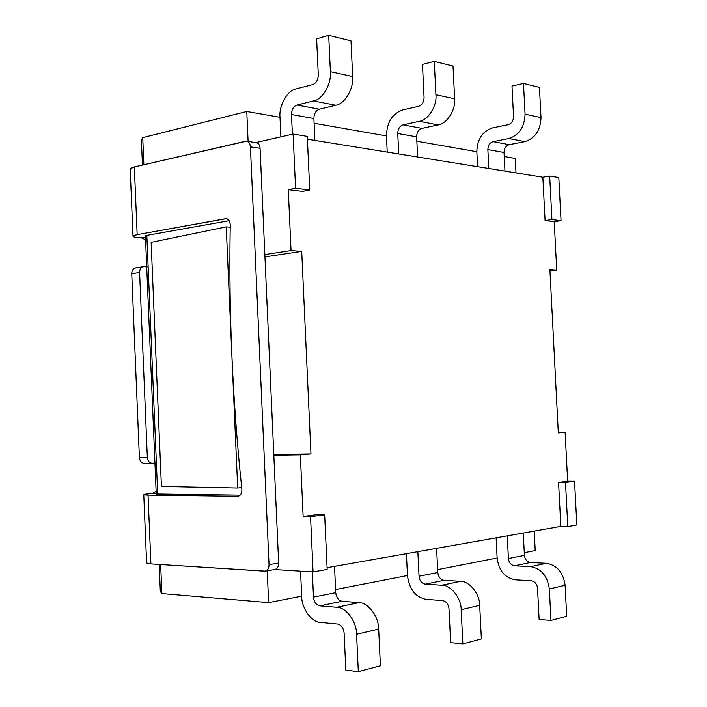 <?xml version="1.0" encoding="UTF-8"?>
<svg xmlns="http://www.w3.org/2000/svg" width="707" height="707" viewBox="0 0 707 707"><rect width="100%" height="100%" fill="white"/><g stroke="black" fill="none" stroke-linecap="round" stroke-linejoin="round"><path stroke-width="1.06" d="M255.748 142.593L293.105 134.056L307.28 136.38L309.746 190.024L302.472 191.403L288.288 189.697L291.054 250.587L301.712 251.374L310.965 453.947L300.334 454.848L303.135 516.517L317.257 514.625L324.663 514.811L327.173 569.427L313.068 571.936L274.59 569.55L313.068 571.936L310.55 516.702L303.135 516.517L300.334 454.848L273.83 455.246L300.334 454.848L310.965 453.947L273.795 454.513L310.965 453.947L301.712 251.374L264.939 256.871L301.712 251.374L291.054 250.587L288.288 189.697L295.579 188.301L293.105 134.056L255.748 142.593M307.412 139.208L542.852 177.227L549.684 176.061L558.804 177.554L561.04 220.672L554.226 221.662L545.088 220.557L542.852 177.227L307.412 139.208M280.882 136.849L279.999 117.291L246.778 111.485L248.104 141.427L246.778 111.485L142.726 137.635L143.866 164.74L142.726 137.635L246.778 111.485L279.999 117.291C278.744 105.617 287.475 90.125 296.198 88.852L312.688 84.601C316.259 83.143 318.123 79.891 318.291 74.854L316.63 38.823L328.702 35.35L330.39 71.672C331.716 83.788 322.348 99.811 313.448 100.942L296.931 105.025C293.449 106.412 291.637 109.576 291.487 114.516L313.881 118.52C314.032 113.659 315.843 110.557 319.317 109.205L296.931 105.025L319.317 109.205L335.781 105.237L313.448 100.942L335.781 105.237C344.654 104.15 353.995 88.446 352.669 76.533L330.39 71.672L352.669 76.533L350.99 40.856L328.702 35.35L350.99 40.856L352.669 76.533C353.995 88.446 344.654 104.15 335.781 105.237L319.317 109.205C315.843 110.557 314.032 113.659 313.881 118.52L314.889 140.41L313.881 118.52L291.487 114.516C291.637 109.576 293.449 106.412 296.931 105.025L313.448 100.942C322.348 99.811 331.716 83.788 330.39 71.672L328.702 35.35L316.63 38.823L318.291 74.854C318.123 79.891 316.259 83.143 312.688 84.601L296.198 88.852C287.475 90.125 278.744 105.617 279.999 117.291L280.882 136.849M387.215 152.093L386.446 135.912L314.102 123.257L386.446 135.912L387.215 152.093M576.832 524.992L567.792 526.6L560.837 526.406L327.094 567.686L560.837 526.406L558.574 482.439L567.65 481.228L565.123 432.322L558.318 432.896L549.896 269.588L556.727 270.083L554.226 221.662L556.727 270.083L549.966 270.878L556.727 270.083L549.896 269.588L558.318 432.896L565.123 432.322L567.65 481.228L574.561 481.246L576.832 524.992L574.561 481.246L567.65 481.228L558.574 482.439L560.837 526.406L567.792 526.6L565.512 482.466L558.574 482.439L565.512 482.466L574.561 481.246L565.512 482.466L567.792 526.6L576.832 524.992M268.633 602.629L301.686 596.178L300.555 571.159L301.686 596.178L268.633 602.629L161.876 593.58L268.633 602.629L267.219 570.805L268.633 602.629M335.604 589.55L407.462 575.516L406.419 553.678L407.462 575.516L335.604 589.55M477.579 166.684L476.836 151.722L416.847 141.232L476.836 151.722C477.252 139.261 482.448 131.325 492.408 127.932L508.192 124.688C511.594 123.539 513.379 120.835 513.547 116.575L511.992 86.06L523.498 83.444L525.071 114.163L541.014 117.645L539.459 87.385L523.498 83.444L539.459 87.385L541.014 117.645L525.071 114.163C524.559 127.03 519.159 135.161 508.89 138.537L524.93 141.621C535.137 138.307 540.502 130.318 541.014 117.645C540.502 130.318 535.137 138.307 524.93 141.621L508.89 138.537L493.097 141.647L509.226 144.661L524.93 141.621L509.226 144.661L493.097 141.647C489.765 142.761 488.016 145.403 487.874 149.592L504.02 152.473C504.171 148.355 505.903 145.748 509.226 144.661C505.903 145.748 504.171 148.355 504.02 152.473L504.966 171.112L504.02 152.473L487.874 149.592C488.016 145.403 489.765 142.761 493.097 141.647L508.89 138.537C519.159 135.161 524.559 127.03 525.071 114.163L523.498 83.444L511.992 86.06L513.547 116.575C513.379 120.835 511.594 123.539 508.192 124.688L492.408 127.932C482.448 131.325 477.252 139.261 476.836 151.722L477.579 166.684M497.127 558.009L496.12 537.833L497.127 558.009L437.642 569.621L497.127 558.009C498.806 570.567 504.816 577.84 515.164 579.82L531.328 580.774C534.863 581.446 536.94 583.92 537.541 588.224L539.132 619.473L550.965 620.437L539.132 619.473L537.541 588.224C536.94 583.92 534.863 581.446 531.328 580.774L515.164 579.82C504.816 577.84 498.806 570.567 497.127 558.009M515.262 158.448L504.224 156.512L515.262 158.448L516.004 172.888L515.262 158.448M524.276 552.706L535.208 550.567L534.218 531.107L535.208 550.567L524.276 552.706M558.3 432.49L565.123 432.322L558.3 432.49M146.87 236.377C144.979 236.085 144.962 235.758 146.826 235.378L229.148 220.69L146.826 235.378L157.696 494.158L146.826 235.378L145.412 235.882L156.3 495.271M160.657 564.548L161.876 593.58L160.657 564.548M161.408 486.434L151.13 242.351L161.408 486.434L237.693 488.024L226.231 226.867L151.13 242.351L226.231 226.867L237.693 488.024L241.697 487.6L237.693 488.024L161.408 486.434M264.833 254.555L291.054 250.587L264.833 254.555M230.208 227.212L226.231 226.867L230.208 227.212M142.726 137.635L141.391 140.101L142.726 137.635M160.339 591.476L161.876 593.58L160.339 591.476M324.663 514.811L317.257 514.625L303.135 516.517L310.55 516.702L324.663 514.811L310.55 516.702L313.068 571.936L327.173 569.427L324.663 514.811M288.288 189.697L302.472 191.403L309.746 190.024L295.579 188.301L288.288 189.697M295.579 188.301L309.746 190.024L307.28 136.38L293.105 134.056L295.579 188.301M549.684 176.061L542.852 177.227L545.088 220.557L551.928 219.559L549.684 176.061L551.928 219.559L545.088 220.557L554.226 221.662L561.04 220.672L551.928 219.559L561.04 220.672L558.804 177.554L549.684 176.061M419.039 576.223C419.631 580.792 421.699 583.443 425.252 584.168L443.969 580.314C440.434 579.607 438.375 577.009 437.783 572.511L419.039 576.223L417.855 551.654L419.039 576.223L437.783 572.511C438.375 577.009 440.434 579.607 443.969 580.314L425.252 584.168L441.857 585.246L460.496 581.34L443.969 580.314L460.496 581.34L441.857 585.246C450.704 584.839 461.362 598.193 461.176 609.699L479.7 605.342C479.894 594.021 469.298 580.924 460.496 581.34C469.298 580.924 479.894 594.021 479.7 605.342L461.176 609.699L462.855 643.865L481.361 638.942L479.7 605.342L481.361 638.942L462.855 643.865L450.651 642.645L448.998 608.736C448.379 604.07 446.25 601.348 442.609 600.588L425.985 599.342C415.363 597.07 409.185 589.134 407.462 575.516C409.185 589.134 415.363 597.07 425.985 599.342L442.609 600.588C446.25 601.348 448.379 604.07 448.998 608.736L450.651 642.645L462.855 643.865L461.176 609.699C461.362 598.193 450.704 584.839 441.857 585.246L425.252 584.168C421.699 583.443 419.631 580.792 419.039 576.223M436.608 548.349L437.783 572.511L436.608 548.349M397.749 133.49L398.73 153.949L397.749 133.49C397.9 128.966 399.685 126.085 403.096 124.847L419.304 121.304C428.035 120.376 437.209 105.82 435.919 94.703L434.284 61.421L422.459 64.417L424.067 97.46C423.908 102.073 422.079 105.025 418.579 106.315L402.38 110C392.173 113.792 386.862 122.426 386.446 135.912C386.862 122.426 392.173 113.792 402.38 110L418.579 106.315C422.079 105.025 423.908 102.073 424.067 97.46L422.459 64.417L434.284 61.421L453.01 66.043L454.636 98.786C455.918 109.726 446.789 124.025 438.101 124.918L421.973 128.374C418.562 129.575 416.785 132.412 416.635 136.866L397.749 133.49L416.635 136.866L417.616 156.998L416.635 136.866C416.785 132.412 418.562 129.575 421.973 128.374L403.096 124.847C399.685 126.085 397.9 128.966 397.749 133.49M419.304 121.304L403.096 124.847L421.973 128.374L438.101 124.918L419.304 121.304L438.101 124.918C446.789 124.025 455.918 109.726 454.636 98.786L435.919 94.703C437.209 105.82 428.035 120.376 419.304 121.304M434.284 61.421L435.919 94.703L454.636 98.786L453.01 66.043L434.284 61.421M488.82 168.505L487.874 149.592L488.82 168.505M566.705 616.248L550.965 620.437L549.357 588.975C547.501 575.993 541.253 568.543 530.612 566.643L514.457 565.812C511.002 565.176 508.978 562.754 508.404 558.539L507.273 535.871L508.404 558.539C508.978 562.754 511.002 565.176 514.457 565.812L530.612 566.643C541.253 568.543 547.501 575.993 549.357 588.975L550.965 620.437L566.705 616.248L565.114 585.272L549.357 588.975L565.114 585.272L566.705 616.248M523.277 533.043L524.408 555.375C524.983 559.529 526.989 561.906 530.427 562.525L546.484 563.311C557.063 565.167 563.267 572.493 565.114 585.272C563.267 572.493 557.063 565.167 546.484 563.311L530.612 566.643L546.484 563.311L530.427 562.525L514.457 565.812L530.427 562.525C526.989 561.906 524.983 559.529 524.408 555.375L508.404 558.539L524.408 555.375L523.277 533.043M292.389 134.224L291.487 114.516L292.389 134.224M380.41 665.782L358.316 671.65L345.829 670.103L358.316 671.65L356.584 634.285C356.77 621.7 345.838 606.959 336.797 607.278L319.829 605.855C316.206 605.015 314.094 602.099 313.484 597.106L312.335 571.892L313.484 597.106L335.745 592.705C336.346 597.601 338.459 600.464 342.073 601.277L358.979 602.629C367.985 602.293 378.872 616.734 378.678 629.089L380.41 665.782L378.678 629.089C378.872 616.734 367.985 602.293 358.979 602.629L342.073 601.277C338.459 600.464 336.346 597.601 335.745 592.705L334.535 566.369L335.745 592.705L313.484 597.106C314.094 602.099 316.206 605.015 319.829 605.855L342.073 601.277L319.829 605.855L336.797 607.278L358.979 602.629L336.797 607.278C345.838 606.959 356.77 621.7 356.584 634.285L378.678 629.089L356.584 634.285L358.316 671.65L380.41 665.782M301.686 596.178C301.5 608.241 311.699 622.567 320.589 622.425L337.566 624.034C341.295 624.926 343.469 627.931 344.115 633.03L345.829 670.103L344.115 633.03C343.469 627.931 341.295 624.926 337.566 624.034L320.589 622.425C311.699 622.567 301.5 608.241 301.686 596.178M143.768 494.776L150.511 493.513C142.62 494.414 141.798 494.962 148.046 495.156L143.768 494.776L146.614 563.046L150.918 563.93L148.046 495.156L237.959 496.323C240.53 495.678 241.838 493.477 241.9 489.73L241.856 489.129L241.9 489.73C241.776 493.742 240.353 495.943 237.614 496.341L148.046 495.156L150.918 563.93L264.595 571.168C267.432 570.911 268.907 568.746 269.04 564.663L278.655 563.064L260.079 148.293L250.419 146.862L269.04 564.663L250.419 146.862C249.942 142.911 248.29 141.047 245.479 141.259L134.339 166.94L130.185 168.902L132.987 236.12L137.167 234.644L134.339 166.94L137.167 234.644L225.427 218.728L227.088 218.887L225.427 218.728C228.167 218.666 229.766 220.593 230.235 224.508C229.925 221.123 228.573 219.179 226.178 218.684L137.167 234.644C131.025 235.997 131.909 237.066 139.818 237.844C135.355 237.517 133.075 236.942 132.987 236.12M150.511 493.513L152.889 493.274L156.132 491.188L152.889 493.274L150.511 493.513M154.992 464.19L153.622 463.12L154.992 464.19M148.152 266.857L144.157 266.636C141.276 266.875 139.765 268.828 139.597 272.513L131.749 273.706L139.394 457.544C139.8 461.052 141.4 462.979 144.193 463.315L144.458 463.306C141.559 463.147 139.871 461.22 139.394 457.544L131.749 273.706C131.909 270.047 133.429 268.094 136.31 267.856M145.589 239.991L142.195 238.02L139.818 237.844L145.483 237.437L142.195 238.02L145.589 239.991M156.388 462.899L152.129 463.235C149.336 462.891 147.736 460.955 147.33 457.429L139.394 457.544L147.33 457.429L139.597 272.513L147.33 457.429C147.798 461.132 149.486 463.058 152.394 463.226L154.948 463.014M255.139 142.734C257.949 142.522 259.593 144.378 260.079 148.293L278.655 563.064C278.523 567.111 277.047 569.268 274.21 569.524M156.247 494.025L240.186 495.174L157.696 494.158C155.805 494.113 155.796 493.963 157.679 493.698M230.235 224.508L230.243 225.1C228.661 313.015 232.532 401.019 241.856 489.129C232.532 401.019 228.661 313.015 230.243 225.1L230.235 224.508M130.203 169.22C130.106 168.346 131.484 167.586 134.339 166.94L246.566 141.197C248.873 141.762 250.163 143.654 250.419 146.862L260.079 148.293C259.814 145.112 258.532 143.238 256.217 142.673L246.566 141.197M156.22 493.309L152.889 493.274L156.22 493.309M237.614 496.341L238.383 496.252L237.614 496.341M265.434 571.115L274.882 569.497C277.374 568.773 278.638 566.625 278.655 563.064L269.04 564.663C269.022 568.251 267.759 570.408 265.266 571.141L150.918 563.93C148.002 563.753 146.561 563.391 146.605 562.843M152.394 463.226L151.864 463.226L152.394 463.226M143.38 266.68L135.532 267.9C133.049 268.607 131.785 270.542 131.749 273.706L139.597 272.513C139.632 269.332 140.896 267.387 143.38 266.68L146.711 266.778M141.373 139.579L142.443 165.067M159.208 564.451L160.356 591.962M152.129 463.235L144.193 463.315"/></g></svg>
